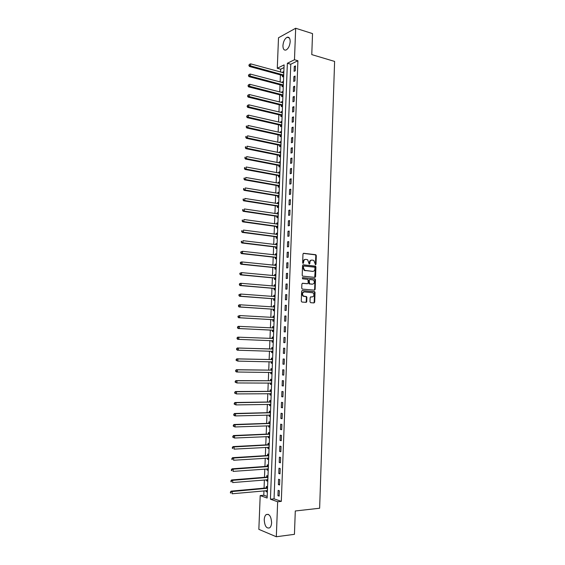 <?xml version="1.0" encoding="UTF-8"?>
<svg xmlns="http://www.w3.org/2000/svg" width="565" height="565" viewBox="0 0 565 565"><rect width="100%" height="100%" fill="white"/><g stroke="black" fill="none" stroke-linecap="round" stroke-linejoin="round"><path stroke-width="0.85" d="M315.524 264.787L316.012 264.265L316.308 255.599L315.68 254.709L303.68 253.297L302.974 254.038L302.656 262.81L303.108 263.438L303.638 261.779C303.829 260.19 304.577 259.392 305.891 259.377L307.643 259.745L309.189 264.06L309.839 263.594L309.881 262.464C310.065 260.889 310.807 260.091 312.099 260.077L313.822 260.437L315.524 264.787M315.348 264.724L315.814 255.663L315.397 254.843L303.32 253.374M302.932 263.375L303.151 261.828L303.638 261.779M309.175 264.053L309.387 262.52L309.881 262.464M264.236 519.744C264.371 517.307 265.006 515.598 266.136 514.616C269.307 513.592 271.129 516.283 271.603 522.689C271.468 525.118 270.84 526.827 269.724 527.809C266.518 528.826 264.688 526.135 264.236 519.744M282.938 45.581C283.355 41.429 284.746 38.66 287.112 37.283C289.111 36.796 290.135 38.272 290.184 41.711C289.76 45.871 288.376 48.639 286.031 50.017C284.004 50.511 282.973 49.035 282.938 45.581M309.994 301.809L310.63 302.685L313.999 302.932L314.691 302.162L315.03 292.458L314.656 291.667L302.324 290.558L301.618 291.335L301.265 301.159L301.915 302.042L306.039 302.346L306.738 301.562L306.887 297.381L306.52 296.597L303.454 296.074C301.978 294.047 302.282 292.656 304.365 291.9L313.017 292.804C314.507 294.803 314.218 296.187 312.155 296.964L310.835 296.865L310.143 297.635L309.994 301.809M295.679 28.25L312.53 33.603L311.774 54.607L334.607 61.423L319.635 508.239L295.29 510.979L294.443 534.335L276.32 536.75L258.848 529.349L260.197 495.583L267.132 498.033L284.117 64.883L277.281 68.273L278.503 37.77L295.679 28.25L294.478 59.742L287.366 63.273L270.43 499.199L277.655 501.755L276.32 536.75M297.91 60.738L290.77 64.24L274.053 498.839L281.306 501.381L297.91 60.738L294.478 59.742M281.306 501.381L277.655 501.755M314.889 277.387L315.581 276.631L315.913 266.984L315.517 266.172L303.264 264.801L302.558 265.557L302.197 275.317L302.586 276.123L314.889 277.387M315.468 279.703L315.136 289.379L314.444 290.142L302.381 289.111L301.731 288.221L301.887 284.026L302.593 283.256L307.515 283.708L308.215 282.938L307.925 279.378L302.55 278.806L302.593 277.641L315.086 278.905L315.468 279.703L314.973 279.739L314.634 289.407L315.136 289.379M294.28 66.479L294.097 71.338L295.29 70.773L295.474 65.907L294.28 66.479L295.439 66.811M293.899 76.607L293.708 81.473L294.902 80.929L295.085 76.049L293.899 76.607L295.057 76.925M293.51 86.749L293.327 91.629L294.52 91.106L294.704 86.219L293.51 86.749L294.669 87.059M293.122 96.919L292.938 101.806L294.132 101.312L294.316 96.41L293.122 96.919L294.287 97.215M292.734 107.11L292.55 112.011L293.744 111.538L293.927 106.623L292.734 107.11L293.899 107.399M292.345 117.329L292.162 122.238L293.355 121.786L293.539 116.863L292.345 117.329L293.51 117.605M291.957 127.57L291.766 132.493L292.967 132.062L293.15 127.125L291.957 127.57L293.122 127.831M291.568 137.832L291.378 142.761L292.571 142.359L292.762 137.415L291.568 137.832L292.734 138.086M291.173 148.115L290.989 153.066L292.183 152.677L292.373 147.719L291.173 148.115L292.345 148.362M290.784 158.426L290.594 163.384L291.787 163.024L291.978 158.059L290.784 158.426L291.957 158.666M290.389 168.766L290.198 173.73L291.399 173.391L291.582 168.412L290.389 168.766L291.561 168.984M289.993 179.119L289.803 184.105L291.003 183.787L291.194 178.794L289.993 179.119L291.173 179.338M289.598 189.501L289.407 194.494L290.608 194.205L290.798 189.204L289.598 189.501L290.777 189.706M289.202 199.911L289.012 204.911L290.212 204.65L290.403 199.636L289.202 199.911L290.382 200.102M288.807 210.342L288.616 215.357L289.817 215.117L290.007 210.088L288.807 210.342L289.986 210.526M288.404 220.795L288.214 225.823L289.414 225.605L289.605 220.569L288.404 220.795L289.591 220.972M288.009 231.276L287.818 236.318L289.019 236.121L289.209 231.071L288.009 231.276L289.195 231.438M287.606 241.785L287.416 246.834L288.616 246.665L288.807 241.601L287.606 241.785L288.8 241.933M287.211 252.315L287.013 257.372L288.221 257.23L288.411 252.152L287.211 252.315L288.397 252.449M286.808 262.866L286.61 267.937L287.818 267.817L288.009 262.732L286.808 262.866L288.002 262.993M286.406 273.446L286.208 278.531L287.416 278.432L287.606 273.333L286.406 273.446L287.599 273.559M286.003 284.047L285.805 289.146L287.006 289.075L287.204 283.962L286.003 284.047L287.197 284.153M285.593 294.676L285.403 299.789L286.603 299.74L286.801 294.612L285.593 294.676L286.794 294.775M285.191 305.333L284.993 310.453L286.201 310.425L286.391 305.291L285.191 305.333L286.391 305.411M284.781 316.012L284.591 321.146L285.791 321.146L285.989 315.997L284.781 316.012L285.982 316.082M284.379 326.711L284.181 331.86L285.389 331.881L285.579 326.725L284.379 326.711L285.579 326.775M283.969 337.439L283.771 342.602L284.979 342.651L285.177 337.482L283.969 337.439L285.17 337.489M283.559 348.195L283.362 353.365L284.569 353.443L284.767 348.259L283.559 348.195M283.15 358.98L282.952 364.157L284.16 364.263L284.357 359.065L283.15 358.98M282.74 369.785L282.542 374.976L283.75 375.104L283.941 369.898L282.74 369.785M282.323 380.612L282.126 385.824L283.333 385.973L283.531 380.754L282.323 380.612M281.914 391.467L281.716 396.694L282.924 396.87L283.122 391.637L281.914 391.467M281.497 402.351L281.299 407.584L282.507 407.789L282.705 402.541L281.497 402.351M281.08 413.262L280.883 418.51L282.09 418.736L282.288 413.481L281.08 413.262M280.664 424.195L280.466 429.457L281.674 429.711L281.879 424.442L280.664 424.195M280.247 435.156L280.049 440.432L281.257 440.714L281.462 435.424L280.247 435.156M279.83 446.145L279.633 451.428L280.84 451.739L281.038 446.442L279.83 446.145M279.414 457.163L279.209 462.452L280.424 462.791L280.621 457.481L279.414 457.163M278.99 468.201L278.792 473.505L280 473.873L280.205 468.547L278.99 468.201M278.573 479.268L278.368 484.586L279.576 484.975L279.781 479.643L278.573 479.268M278.149 490.356L277.945 495.696L279.159 496.105L279.357 490.759L278.149 490.356M284.011 67.553L280.65 69.205L280.537 72.066M280.424 74.898L280.141 82.017M280.028 84.828L279.746 91.996M279.64 94.786L279.35 102.004M279.244 104.758L278.955 112.025M278.849 114.759L278.559 122.068M278.446 124.773L278.157 132.139M278.051 134.816L277.761 142.232M277.655 144.887L277.359 152.352M277.253 154.972L276.956 162.487M276.85 165.086L276.553 172.65M276.454 175.221L276.151 182.834M276.052 185.377L275.748 193.039M275.649 195.554L275.339 203.273M275.24 205.759L274.936 213.528M274.837 215.985L274.526 223.804M274.435 226.233L274.124 234.108M274.025 236.509L273.714 244.433M273.615 246.806L273.305 254.787M273.206 257.132L272.888 265.155M272.796 267.471L272.478 275.558M272.387 277.839L272.069 285.975M271.977 288.235L271.652 296.42M271.567 298.652L271.235 306.894M271.151 309.09L270.826 317.389M270.734 319.557L270.409 327.905M270.324 330.045L269.992 338.449M269.908 340.561L269.569 348.986M269.484 351.133L269.152 359.545M269.067 361.727L268.735 370.124M268.65 372.349L268.319 380.732M268.227 382.992L267.895 391.361M267.803 393.664L267.471 402.019M267.379 404.363L267.047 412.697M266.955 415.084L266.623 423.404M266.532 425.833L266.2 434.132M266.101 436.604L265.776 444.888M265.677 447.395L265.345 455.673M265.246 458.222L264.921 466.478M264.815 469.07L264.491 477.312M264.385 479.939L264.06 488.167M263.954 490.844L263.784 495.237L267.189 496.43M282.507 75.569L282.458 76.854L283.602 76.317L283.785 71.557L282.648 72.108L282.627 72.638M282.119 85.477L282.069 86.77L283.213 86.254L283.397 81.48L282.26 82.01L282.232 82.575M281.73 95.414L281.681 96.707L282.818 96.212L283.009 91.431L281.864 91.94L281.843 92.54M281.335 105.373L281.285 106.672L282.429 106.192L282.613 101.396L281.476 101.884L281.448 102.519M280.946 115.352L280.89 116.651L282.034 116.199L282.225 111.39L281.08 111.856L281.052 112.527M280.551 125.352L280.501 126.659L281.645 126.228L281.829 121.411L280.685 121.849L280.664 122.556M280.155 135.381L280.106 136.688L281.25 136.278L281.434 131.447L280.297 131.871L280.268 132.606M279.76 145.424L279.71 146.738L280.854 146.349L281.045 141.511L279.901 141.907L279.866 142.684M279.364 155.495L279.315 156.809L280.459 156.441L280.65 151.597L279.505 151.971L279.47 152.776M278.969 165.587L278.912 166.908L280.056 166.562L280.247 161.703L279.103 162.056L279.075 162.897M278.566 175.708L278.517 177.022L279.661 176.704L279.852 171.831L278.707 172.163L278.672 173.045M278.171 185.843L278.121 187.17L279.265 186.867L279.456 181.987L278.312 182.297L278.277 183.208M277.768 196.006L277.719 197.333L278.863 197.051L279.054 192.164L277.909 192.453L277.874 193.399M277.373 206.19L277.316 207.517L278.46 207.263L278.658 202.362L277.507 202.63L277.471 203.612M276.97 216.402L276.914 217.73L278.065 217.497L278.255 212.581L277.111 212.828L277.069 213.845M276.568 226.636L276.511 227.963L277.662 227.759L277.853 222.829L276.709 223.048L276.666 224.107M276.158 236.89L276.108 238.225L277.253 238.035L277.45 233.098L276.306 233.296L276.257 234.39M275.755 247.166L275.706 248.508L276.85 248.346L277.048 243.395L275.897 243.572L275.854 244.694M275.353 257.471L275.296 258.812L276.447 258.671L276.638 253.713L275.494 253.862L275.445 255.027M274.943 267.796L274.894 269.138L276.038 269.025L276.236 264.053L275.084 264.18L275.042 265.38M274.541 278.142L274.484 279.491L275.635 279.4L275.826 274.413L274.682 274.519L274.632 275.762M274.131 288.517L274.074 289.873L275.226 289.796L275.423 284.802L274.272 284.887L274.223 286.165M273.721 298.913L273.665 300.269L274.816 300.22L275.014 295.22L273.863 295.276L273.813 296.59M273.312 309.338L273.255 310.694L274.406 310.672L274.604 305.651L273.453 305.686L273.404 307.035M272.902 319.783L272.846 321.146L273.997 321.146L274.195 316.11L273.043 316.125L272.987 317.488M272.485 330.25L272.436 331.613L273.587 331.641L273.785 326.598L272.634 326.584L272.577 327.947M272.076 340.744L272.019 342.115L273.17 342.157L273.368 337.107L272.217 337.072L272.168 338.435M271.659 351.261L271.61 352.631L272.761 352.708L272.959 347.637L271.807 347.581L271.751 348.951M271.242 361.805L271.193 363.182L272.344 363.274L272.542 358.196L271.391 358.111L271.334 359.488M271.963 372.942L270.833 372.37L270.776 373.748L271.927 373.868L272.125 368.783L270.974 368.67L270.925 370.047M270.409 382.999L270.36 384.341L271.511 384.49L271.709 379.39L270.557 379.256L270.508 380.633M269.992 393.65L269.943 394.963L271.094 395.133L271.292 390.02L270.141 389.864L270.084 391.241M269.576 404.328L269.519 405.606L270.677 405.797L270.875 400.677L269.724 400.493L269.667 401.877M269.152 415.028L269.102 416.271L270.254 416.49L270.458 411.355L269.3 411.151L269.251 412.542M268.728 425.749L268.679 426.971L269.837 427.211L270.035 422.062L268.884 421.829L268.827 423.22M268.304 436.505L268.262 437.684L269.413 437.953L269.618 432.797L268.46 432.536L268.41 433.934M267.881 447.275L267.838 448.426L268.989 448.723L269.194 443.553L268.036 443.271L267.987 444.669M267.457 458.081L267.415 459.197L268.566 459.514L268.771 454.331L267.619 454.027L267.563 455.425M267.033 468.908L266.991 469.995L268.142 470.334L268.347 465.143L267.189 464.811L267.139 466.21M266.602 479.756L266.56 480.815L267.718 481.182L267.923 475.97L266.765 475.617L266.708 477.022M266.179 490.639L266.136 491.656L267.294 492.051L267.499 486.832L266.341 486.451L266.285 487.856M263.784 495.237L260.197 495.583M280.65 69.205L277.281 68.273M306.491 302.169L306.046 302.134M290.77 64.24L287.366 63.273M274.053 498.839L270.43 499.199M282.648 72.108L283.75 72.412M282.26 82.01L283.362 82.306M281.864 91.94L282.973 92.222M281.476 101.884L282.585 102.166M281.08 111.856L282.196 112.124M280.685 121.849L281.801 122.111M280.297 131.871L281.412 132.118M279.901 141.907L281.017 142.147M279.505 151.971L280.621 152.204M279.103 162.056L280.226 162.275M278.707 172.163L279.83 172.374M278.312 182.297L279.435 182.495M277.909 192.453L279.039 192.637M277.507 202.63L278.637 202.807M277.111 212.828L278.241 212.998M276.709 223.048L277.839 223.21M276.306 233.296L277.436 233.451M275.897 243.572L277.034 243.706M275.494 253.862L276.631 253.996M275.084 264.18L276.228 264.3M274.682 274.519L275.819 274.632M274.272 284.887L275.416 284.986M273.863 295.276L275.007 295.368M273.453 305.686L274.597 305.764M273.043 316.125L274.187 316.195M272.634 326.584L273.778 326.641M272.217 337.072L273.368 337.121M272.019 342.115L273.17 342.157M271.61 352.631L272.761 352.666M271.193 363.182L272.344 363.203M270.776 373.748L271.935 373.762M270.36 384.341L271.518 384.341M269.943 394.963L271.101 394.949M269.519 405.606L270.684 405.585M269.102 416.271L270.268 416.243M268.679 426.971L269.844 426.928M268.262 437.684L269.427 437.635M267.838 448.426L269.004 448.363M267.415 459.197L268.587 459.119M266.991 469.995L268.163 469.903M266.56 480.815L267.739 480.716M266.136 491.656L267.309 491.55M315.037 276.921L315.51 276.949M283.771 342.602L284.979 342.644M283.362 353.365L284.569 353.4M282.952 364.157L284.16 364.185M282.542 374.976L283.75 374.991M282.126 385.824L283.34 385.817M281.716 396.694L282.931 396.679M281.299 407.584L282.514 407.563M280.883 418.51L282.105 418.474M280.466 429.457L281.688 429.407M280.049 440.432L281.271 440.368M279.633 451.428L280.854 451.357M279.209 462.452L280.438 462.375M278.792 473.505L280.021 473.414M278.368 484.586L279.597 484.48M277.945 495.696L279.181 495.576M311.47 260.126C310.249 260.218 309.549 261.016 309.387 262.52M305.248 259.427C304.019 259.526 303.313 260.324 303.151 261.828M314.691 277.366L315.418 267.033L315.016 266.221L302.932 264.872M314.959 267.782L314.514 267.16L303.963 266.037L303.469 266.567L303.426 267.761L304.69 270.353L312.706 271.37C313.999 271.341 314.733 270.543 314.917 268.968L314.959 267.782M303.801 266.051L302.974 266.616L303.469 266.567M312.784 271.377L304.196 270.402L302.932 267.81L302.974 266.616M314.218 290.12L314.634 289.407M302.303 283.312L307.19 283.729M302.339 277.705L314.839 278.82M312.572 284.167C314.649 283.39 314.924 281.999 313.398 280L309.945 279.505L309.246 280.268L309.528 283.821L312.53 284.167M309.761 279.52L308.751 280.304L309.246 280.268M312.078 284.195L309.034 283.856L308.751 280.304M314.973 279.739L314.338 278.856M312.014 296.971L310.581 296.9M303.871 291.921C301.788 292.684 301.484 294.075 302.967 296.095L304.203 296.335M305.785 302.324L306.244 301.583L306.392 297.402L306.025 296.618L303.709 296.357M313.737 302.911L314.189 302.176L314.528 292.479L314.154 291.695L302.056 290.608M283.736 72.843L250.627 63.845L250.542 65.886L249.44 66.465L282.175 75.378L283.538 76.346M249.306 65.194L249.342 64.375L248.868 65.427L283.651 75.025M249.342 64.375L250.627 63.845M249.44 66.465L248.868 65.427M283.348 82.773L250.189 74.05L250.104 76.098L249.003 76.656L281.787 85.294L283.171 86.268M248.868 75.406L248.904 74.587L248.43 75.632L283.263 84.955M248.904 74.587L250.189 74.05M249.003 76.656L248.43 75.632M282.959 92.724L249.751 84.284L249.659 86.332L248.565 86.869L281.398 95.231L282.811 96.22M248.423 85.64L248.459 84.821L247.986 85.859L282.867 94.913M248.459 84.821L249.751 84.284M248.565 86.869L247.986 85.859M282.564 102.696L249.306 94.539L249.222 96.594L248.12 97.109L281.003 105.189L282.429 106.171M247.979 95.902L248.014 95.082L247.541 96.107L249.222 96.594L282.479 104.892M248.014 95.082L249.306 94.539M248.12 97.109L247.541 96.107M282.175 112.696L248.868 104.822L248.777 106.884L247.675 107.371L280.636 115.182L282.034 116.143M247.541 106.185L247.576 105.365L247.096 106.382L248.777 106.884L282.083 114.893M247.576 105.365L248.868 104.822M247.675 107.371L247.096 106.382M281.78 122.711L248.423 115.126L248.332 117.188L247.23 117.654L280.212 125.176L281.645 126.136M247.096 116.496L247.131 115.67L246.651 116.687L248.332 117.188L281.695 124.922M247.131 115.67L248.423 115.126M247.23 117.654L246.651 116.687M281.384 132.754L247.979 125.451L247.887 127.521L246.785 127.965L279.823 135.204L281.25 136.158M246.644 126.828L246.679 126.002L246.206 127.005L247.887 127.521L281.299 134.964M246.241 126.179L246.679 126.002M246.785 127.965L246.206 127.005M280.989 142.818L247.534 135.805L247.442 137.881L246.34 138.298L279.421 145.254L280.862 146.194M246.199 137.189L246.234 136.356L245.761 137.359L247.442 137.881L280.904 145.036M245.796 136.525L246.234 136.356M246.34 138.298L245.761 137.359M280.593 152.91L247.089 146.187L246.997 148.263L245.895 148.659L279.124 155.354L280.466 156.258M245.754 147.564L245.789 146.738L245.309 147.726L246.997 148.263L280.508 155.128M245.344 146.893L245.789 146.738M245.895 148.659L245.309 147.726M280.198 163.017L246.637 156.583L246.545 158.666L245.45 159.04L278.63 165.425L280.071 166.343M245.302 157.974L245.337 157.141L244.864 158.122L246.545 158.666L280.113 165.241M244.899 157.289L245.337 157.141M245.45 159.04L244.864 158.122M279.802 173.151L246.192 167.007L246.1 169.097L244.998 169.451L278.234 175.546L279.675 176.45M244.85 168.405L244.885 167.565L244.412 168.547L246.1 169.097L279.71 175.383M244.447 167.706L244.885 167.565M244.998 169.451L244.412 168.547M279.4 183.307L245.74 177.459L245.648 179.55L244.546 179.875L277.832 185.687L279.272 186.577M244.398 178.858L244.44 178.017L243.96 178.985L245.648 179.55L279.315 185.539M243.995 178.152L244.44 178.017M244.546 179.875L243.96 178.985M279.004 193.484L245.288 187.933L245.196 190.031L244.094 190.334L277.429 195.85L278.877 196.733M243.946 189.339L243.981 188.498L243.508 189.459L245.196 190.031L278.912 195.73M243.543 188.618L243.981 188.498M244.094 190.334L243.508 189.459M278.602 203.69L244.836 198.435L244.744 200.533L243.642 200.815L277.027 206.041L278.474 206.91M278.609 203.591L278.185 203.725M243.494 199.84L243.529 199L243.056 199.954L244.744 200.533L278.517 205.935M243.091 199.113L243.529 199M243.642 200.815L243.056 199.954M278.199 213.916L244.384 208.958L244.292 211.063L243.19 211.317L276.631 216.247L278.079 217.108M278.206 213.782L277.712 213.944M243.042 210.364L243.077 209.523L242.597 210.47L244.292 211.063L278.114 216.169M242.639 209.629L243.077 209.523M243.19 211.317L242.597 210.47M277.803 224.164L243.932 219.503L243.84 221.614L242.738 221.847L276.221 226.487L277.676 227.335M277.803 224.001L277.238 224.185M242.583 220.922L242.618 220.075L242.145 221.014L243.84 221.614L277.712 226.424M242.18 220.166L242.618 220.075M242.738 221.847L242.145 221.014M277.394 234.44L243.473 230.075L243.388 232.194L242.279 232.399L275.819 236.742L277.274 237.575M277.408 234.242L276.765 234.454M242.131 231.495L242.166 230.647L241.721 230.732L241.686 231.579L243.388 232.194L277.309 236.7M241.721 230.732L242.166 230.647M242.279 232.399L241.686 231.579M276.991 244.737L243.021 240.676L242.929 242.795L241.827 242.978L275.416 247.025L276.871 247.851M277.005 244.504L276.292 244.751M241.672 242.103L241.707 241.248L241.227 242.173L242.929 242.795L276.906 246.997M241.269 241.326L241.707 241.248M241.827 242.978L241.227 242.173M276.589 255.055L242.562 251.298L242.47 253.424L241.368 253.586L275.007 257.329L276.469 258.141M241.213 252.732L241.248 251.877L240.81 251.941L240.768 252.795L242.47 253.424L276.497 257.322M276.596 254.787L275.812 255.069M240.81 251.941L242.562 251.298L241.248 251.877M241.368 253.586L240.768 252.795M276.179 265.402L242.103 261.948L242.011 264.081L240.909 264.215L274.604 267.655L276.059 268.46M276.193 265.098L275.339 265.416M240.754 263.382L240.789 262.527L240.351 262.584L240.309 263.438L242.011 264.081L276.094 267.676M240.351 262.584L241.001 262.082L242.103 261.948L240.789 262.527M240.909 264.215L240.309 263.438M275.777 275.769L241.643 272.62L241.552 274.76L240.45 274.865L274.195 278.008L275.656 278.799M275.791 275.43L274.858 275.784M240.295 274.06L240.33 273.206L239.885 273.248L239.85 274.103L241.552 274.76L275.685 278.051M239.885 273.248L241.643 272.62L240.33 273.206M240.45 274.865L239.85 274.103M275.367 286.158L241.184 283.319L241.093 285.459L239.991 285.544L273.785 288.383L275.247 289.167M275.381 285.784L274.378 286.173M239.828 284.76L239.864 283.905L239.426 283.941L239.391 284.795L241.093 285.459L275.275 288.447M239.426 283.941L240.083 283.404L241.184 283.319L239.864 283.905M239.991 285.544L239.391 284.795M306.703 301.795L306.23 301.731M306.647 301.943L306.195 301.865M274.957 296.576L240.725 294.047L240.634 296.194L239.525 296.251L273.375 298.786L274.844 299.549M274.978 296.166L273.898 296.597M239.362 295.495L239.405 294.633L238.96 294.655L238.924 295.516L240.634 296.194L274.873 298.864M238.96 294.655L240.725 294.047L239.405 294.633M239.525 296.251L238.924 295.516M274.548 307.014L240.259 304.796L240.167 306.943L239.066 306.979L272.966 309.21L274.435 309.966M274.569 306.569L273.418 307.042M238.903 306.244L238.939 305.382L238.501 305.404L238.458 306.258L240.167 306.943L274.463 309.309M238.501 305.404L239.157 304.832L240.259 304.796L238.939 305.382M239.066 306.979L238.458 306.258M274.138 317.474L239.8 315.567L239.701 317.728L238.6 317.735L272.556 319.656L274.025 320.397M274.159 317L272.93 317.509M238.437 317.029L238.472 316.167L238.035 316.167L237.992 317.029L239.701 317.728L274.046 319.776M238.035 316.167L239.8 315.567L238.472 316.167M238.6 317.735L237.992 317.029M273.728 327.961L239.334 326.372L239.242 328.533L238.133 328.519L272.139 330.13L273.615 330.857M273.75 327.453L272.443 328.004M237.971 327.834L238.006 326.966L237.568 326.966L237.526 327.827L239.242 328.533L273.637 330.271M237.568 326.966L238.225 326.358L239.334 326.372L238.006 326.966M238.133 328.519L237.526 327.827M271.751 340.631L273.206 341.345M273.34 337.927L271.899 338.527M273.319 338.477L238.868 337.199L238.776 339.367L273.227 340.787M237.095 337.785L237.759 337.157L238.868 337.199L237.095 337.785L237.06 338.647L237.505 338.668L237.54 337.799M237.505 338.668L238.776 339.367L237.667 339.325L237.06 338.647M271.511 351.19L272.789 351.854M272.923 348.428L271.398 349.043L237.293 347.984L238.402 348.047L238.31 350.222L272.81 351.331M272.902 349.015L238.402 348.047L236.629 348.626L236.594 349.495L237.032 349.523L237.074 348.654M237.032 349.523L238.31 350.222L237.201 350.152L236.594 349.495M236.629 348.626L237.293 347.984M271.179 361.77L272.379 362.384M272.514 358.952L270.981 359.58L236.827 358.839L237.929 358.93L237.837 361.106L272.401 361.897M272.485 359.573L237.929 358.93L236.163 359.495L236.121 360.371L236.566 360.406L236.601 359.538M236.566 360.406L237.837 361.106L236.121 360.371M236.163 359.495L236.827 358.839M272.097 369.503L270.564 370.146L236.361 369.722L237.462 369.835L237.371 372.017L271.984 372.49M272.076 370.16L237.462 369.835L235.69 370.393L235.654 371.269L236.092 371.318L236.128 370.442M236.092 371.318L237.371 372.017L236.262 371.897L235.654 371.269M235.69 370.393L236.361 369.722M270.487 382.999L271.546 383.522M271.687 380.075L270.148 380.739L235.888 380.626L236.989 380.768L236.897 382.957L271.567 383.105M271.659 380.768L236.989 380.768L235.217 381.318L235.181 382.194L235.619 382.251L235.662 381.375M235.619 382.251L236.897 382.957L235.181 382.194M235.217 381.318L235.888 380.626M270.141 393.65L271.129 394.13M271.271 390.676L269.731 391.347L235.414 391.552L236.523 391.722L236.424 393.918L271.151 393.741M271.242 391.404L236.523 391.722L234.743 392.265L234.708 393.148L235.146 393.212L235.188 392.336M235.146 393.212L236.424 393.918L234.708 393.148M234.743 392.265L235.414 391.552M269.788 404.321L270.713 404.766M270.854 401.298L269.314 401.99L234.941 402.513L236.05 402.704L235.951 404.907L270.727 404.413M270.819 402.061L236.05 402.704L234.27 403.248L234.228 404.123L234.673 404.201L234.708 403.325M234.673 404.201L235.951 404.907L234.228 404.123M234.27 403.248L234.941 402.513M269.441 415.021L270.296 415.416M270.437 411.949L268.891 412.655L234.468 413.495L235.577 413.714L235.478 415.918L270.31 415.098M270.402 412.747L235.577 413.714L233.797 414.244L233.755 415.127L234.2 415.219L234.235 414.336M234.2 415.219L235.478 415.918L234.376 415.699L233.755 415.127M233.797 414.244L234.468 413.495M269.088 425.735L269.879 426.102M270.014 422.62L268.467 423.34L233.995 424.506L235.097 424.753L235.005 426.963L269.893 425.812M269.985 423.46L235.097 424.753L233.317 425.276L233.281 426.158L233.719 426.257L233.762 425.374M233.719 426.257L235.005 426.963L233.281 426.158M233.317 425.276L233.995 424.506M268.742 436.484L269.456 436.802M269.597 433.313L268.05 434.054L233.514 435.544L234.623 435.813L234.531 438.03L269.47 436.554M269.562 434.195L234.623 435.813L232.837 436.328L232.801 437.218L233.246 437.324L233.281 436.441M233.246 437.324L234.531 438.03L232.801 437.218M232.837 436.328L233.514 435.544M268.389 447.247L269.039 447.536M269.173 444.041L267.626 444.796L233.041 446.604L234.15 446.901L234.051 449.126L269.046 447.318M269.138 444.952L234.15 446.901L232.363 447.409L232.321 448.299L232.766 448.419L232.801 447.529M232.766 448.419L232.321 448.299M232.363 447.409L233.041 446.604M268.036 458.046L268.615 458.293M268.756 454.783L267.203 455.56L232.561 457.692L233.67 458.024L233.571 460.249L268.622 458.109M268.714 455.736L233.67 458.024L231.883 458.519L231.841 459.409L232.286 459.543L232.321 458.653M232.286 459.543L231.841 459.409M231.883 458.519L232.561 457.692M267.69 468.858L268.191 469.07M268.333 465.56L266.779 466.344L232.081 468.816L233.19 469.162L233.091 471.394L268.198 468.929M268.29 466.549L233.19 469.162L231.396 469.656L231.36 470.546L231.805 470.694L231.841 469.798M231.805 470.694L231.36 470.546M231.396 469.656L232.081 468.816M267.337 479.699L267.768 479.876M267.909 476.359L266.348 477.157L231.601 479.953L232.709 480.335L232.611 482.574L267.775 479.77M267.866 477.383L232.709 480.335L230.916 480.822L231.318 481.867L231.36 480.97M231.318 481.867L230.88 481.712M230.916 480.822L231.601 479.953M266.977 490.561L267.344 490.71M267.485 487.178L265.924 487.998L231.12 491.126L232.229 491.536L232.13 493.775L267.344 490.639M267.443 488.245L232.229 491.536L230.435 492.009L230.393 492.906L230.838 493.068L230.873 492.172M230.838 493.068L230.393 492.906M230.435 492.009L231.12 491.126M315.51 264.314L316.012 264.265M303.108 262.965L303.603 262.909M309.345 263.643L309.839 263.594M315.185 254.766L315.68 254.709M315.814 255.663L316.308 255.599M314.783 266.143L315.284 266.094M315.418 267.033L315.913 266.984M315.079 276.666L315.581 276.631M302.932 267.81L303.426 267.761M304.994 270.677L305.488 270.628M312.205 271.412L312.706 271.37M307.014 283.736L307.515 283.708M308.652 283.058L309.147 283.023M309.295 283.948L309.79 283.913M311.661 296.985L312.155 296.964M305.75 296.519L306.244 296.498M306.392 297.402L306.887 297.381M306.244 301.583L306.738 301.562M313.893 291.604L314.394 291.575M314.528 292.479L315.03 292.458M314.189 302.176L314.691 302.162M282.175 75.378L283.319 74.834M282.429 75.505L283.566 74.961M281.787 85.294L282.924 84.771M282.034 85.414L283.178 84.898M281.398 95.231L282.535 94.729M281.645 95.351L282.783 94.849M281.003 105.189L282.147 104.709L281.017 105.196M281.25 105.309L282.394 104.829M280.607 115.175L281.751 114.716M280.862 115.288L281.999 114.836M280.212 125.176L281.356 124.745M280.466 125.296L281.61 124.858M279.823 135.204L280.96 134.795M280.071 135.317L281.215 134.908M279.421 145.254L280.565 144.866M279.675 145.367L280.819 144.979M279.025 155.333L280.169 154.958M279.28 155.439L280.424 155.071M278.63 165.425L279.774 165.079M278.884 165.531L280.028 165.185M278.234 175.546L279.378 175.221M278.481 175.651L279.626 175.327M277.832 185.687L278.976 185.384M278.086 185.786L279.23 185.482M277.429 195.85L278.573 195.568M277.683 195.949L278.828 195.674M277.027 206.041L278.178 205.78M277.281 206.14L278.432 205.879M276.631 216.247L277.775 216.014M276.885 216.346L278.029 216.113M276.221 226.487L277.373 226.268M276.483 226.579L277.627 226.367M275.819 236.742L276.97 236.551M276.073 236.834L277.224 236.643M275.416 247.025L276.56 246.856M275.671 247.117L276.822 246.947M275.007 257.329L276.158 257.188M274.604 267.655L275.748 267.535M274.858 267.746L276.01 267.626M274.195 278.008L275.346 277.909M274.449 278.093L275.6 277.994M274.887 286.222L275.275 286.194M273.785 288.383L274.936 288.312M274.046 288.468L275.19 288.397M274.385 296.632L274.873 296.611M273.375 298.786L274.526 298.737M273.637 298.864L274.781 298.814M273.827 307.07L274.463 307.049M272.966 309.21L274.117 309.182M273.227 309.288L274.371 309.26M273.128 317.523L274.046 317.516M272.556 319.656L273.707 319.656M272.81 319.734L273.961 319.734M272.485 327.99L273.637 328.004M272.139 330.13L273.291 330.151M272.401 330.207L273.552 330.228M272.076 338.477L273.227 338.513M271.984 340.695L273.135 340.744M271.659 348.986L272.81 349.05M271.398 349.043L272.549 349.106M271.574 351.218L272.726 351.289M271.249 359.531L272.401 359.615M270.981 359.58L272.132 359.672M271.306 361.77L272.309 361.854M270.833 370.089L271.984 370.202M270.564 370.146L271.716 370.259M271.221 372.377L271.892 372.448M270.416 380.676L271.567 380.81M270.148 380.739L271.299 380.874M270.974 382.999L271.475 383.063M269.992 391.291L271.151 391.446M269.731 391.347L270.882 391.51M270.656 393.643L271.059 393.699M269.576 401.927L270.727 402.111M269.314 401.99L270.466 402.174M269.159 412.584L270.31 412.796M268.891 412.655L270.042 412.867M268.735 423.27L269.893 423.503M268.467 423.34L269.625 423.573M268.319 433.984L269.47 434.238M268.05 434.054L269.201 434.316M267.895 444.719L269.046 445.001M267.626 444.796L268.778 445.079M267.471 455.475L268.622 455.786M267.203 455.56L268.354 455.87M267.047 466.266L268.198 466.598M266.779 466.344L267.93 466.683M266.616 477.072L267.775 477.439M266.348 477.157L267.506 477.524M266.193 487.913L267.351 488.301M265.924 487.998L267.076 488.386M266.136 514.616L268.354 514.362M287.112 37.283L289.365 37.975M315.397 254.843L315.899 254.78M315.016 266.221L315.517 266.172M304.196 270.402L304.69 270.353M309.034 283.856L309.528 283.821M314.585 278.94L315.086 278.905M302.967 296.095L303.454 296.074M306.025 296.618L306.52 296.597M314.154 291.695L314.656 291.667M280.636 115.182L281.78 114.723M280.261 125.19L281.405 124.752M279.88 135.226L281.024 134.809M279.505 145.276L280.643 144.887M279.124 155.354L280.268 154.987M278.743 165.46L279.887 165.107M278.361 175.581L279.505 175.256M277.973 185.73L279.117 185.426M277.592 195.9L278.736 195.617M277.203 206.091L278.347 205.837M276.815 216.31L277.966 216.077M276.426 226.551L277.577 226.339M276.038 236.813L277.189 236.622M275.649 247.103L276.794 246.933"/></g></svg>
